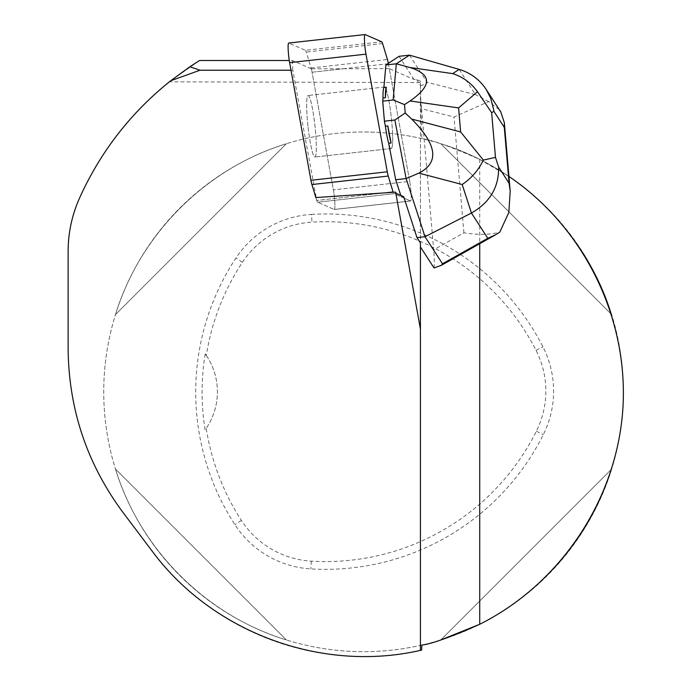 <?xml version="1.0" encoding="UTF-8"?>
<svg xmlns="http://www.w3.org/2000/svg" width="691" height="691" viewBox="0 0 691 691"><rect width="100%" height="100%" fill="white"/><g stroke="black" fill="none" stroke-linecap="round" stroke-linejoin="round"><path stroke-width="0.52" stroke-dasharray="3.46 2.59" d="M388.333 63.356A12.896 1.451 -96.3 0 1 388.402 63.736L409.711 181.388A12.896 1.451 -96.3 0 1 411.171 194.318A12.896 1.451 -96.3 0 1 410.635 200.995A12.896 1.451 -96.3 0 1 410.54 200.977L334.202 209.468L317.592 202.213L393.939 193.722A12.896 1.451 -96.3 0 1 393.188 192.314M403.699 196.667L401.29 196.935L410.54 200.977L393.939 193.722M291.006 70.232L292.794 70.232L316.737 200.459A12.896 1.451 83.7 0 0 317.592 202.213L396.34 193.454M365.142 34.567L288.795 43.058L305.405 50.313L381.743 41.823M388.402 63.736L312.056 72.227A12.896 1.451 83.7 0 0 311.097 67.977L306.268 52.067A12.896 1.451 83.7 0 0 305.405 50.313M315.856 197.566L316.737 200.459A12.896 1.451 83.7 0 0 317.592 202.213L334.202 209.468A12.896 1.451 83.7 0 0 334.297 209.485L410.635 200.995A12.896 1.451 83.7 0 1 410.54 200.977L334.202 209.468A12.896 1.451 83.7 0 0 334.297 209.485A12.896 1.451 83.7 0 0 334.833 202.809A12.896 1.451 83.7 0 0 333.364 189.878L312.056 72.227A12.896 1.451 83.7 0 0 311.313 68.763L343.418 68.737L312.056 72.227L333.364 189.878L409.711 181.388L389.283 68.625L413.995 79.422L416.613 79.482L420.422 81.149L420.422 242.938M307.987 126.263A30.94 3.49 -96.3 0 1 308.082 95.513A30.94 3.49 -96.3 0 1 314.966 125.874A30.94 3.49 -96.3 0 1 314.923 157.012A30.94 3.49 -96.3 0 1 307.987 126.263A30.94 3.49 -96.3 0 1 306.64 106.535A30.94 3.49 -96.3 0 1 308.082 95.513A30.94 3.49 -96.3 0 1 314.966 125.874A30.94 3.49 -96.3 0 1 314.923 157.012A30.94 3.49 -96.3 0 1 307.987 126.263M392.574 133.38A30.94 3.49 83.7 0 0 389.18 102.346A30.94 3.49 83.7 0 0 384.421 87.023A30.94 3.49 83.7 0 0 383.911 87.481A30.94 3.49 83.7 0 1 384.421 87.023L308.082 95.513L384.421 87.023A30.94 3.49 83.7 0 1 391.305 117.384A30.94 3.49 83.7 0 1 391.261 148.522A30.94 3.49 83.7 0 0 392.574 133.38M382.987 98.044A30.94 3.49 83.7 0 0 384.334 117.772A30.94 3.49 83.7 0 0 385.388 126.203A30.94 3.49 83.7 0 1 382.987 98.044M388.688 143.296A30.94 3.49 83.7 0 0 391.261 148.522L314.923 157.012L391.261 148.522A30.94 3.49 83.7 0 1 388.688 143.296M199.561 60.497L169.355 81.832L420.422 82.549L420.422 81.149M311.313 68.763L292.379 60.497L289.27 60.497M343.418 68.737L389.283 68.625M508.93 176.447L479.718 159.388C450.472 146.535 431.184 139.608 421.864 138.615L420.422 86.435L420.422 650.378M420.422 86.435L420.422 82.549M416.613 79.482L420.422 85.373M334.297 209.485A12.896 1.451 83.7 0 0 334.833 202.809A12.896 1.451 83.7 0 0 333.364 189.878L409.711 181.388A12.896 1.451 83.7 0 1 411.171 194.318A12.896 1.451 83.7 0 1 410.635 200.995L334.297 209.485M421.864 138.615A259.842 259.842 0 0 0 363.578 131.99A259.842 259.842 0 0 1 588.611 521.757A259.842 259.842 0 0 1 138.546 521.757A259.842 259.842 0 0 1 363.578 131.99A259.842 259.842 0 0 0 105.395 421.165A259.842 259.842 0 0 0 421.864 645.066M286.35 639.944C205.961 615.336 140.074 549.457 115.475 469.068C140.074 549.457 205.961 615.336 286.35 639.944L115.475 469.068L286.35 639.944M440.806 143.737C521.204 168.336 587.082 234.214 611.682 314.604C587.082 234.214 521.204 168.336 440.806 143.737L611.682 314.604L440.806 143.737M115.475 314.604C140.074 234.214 205.961 168.336 286.35 143.737C205.961 168.336 140.074 234.214 115.475 314.604L286.35 143.737L115.475 314.604M440.806 639.944L611.682 469.068C587.082 549.457 521.204 615.336 440.806 639.944L611.682 469.068C588.689 538.652 544.698 590.39 479.718 624.284M421.596 650.119A264.722 264.722 0 0 1 152.227 551.228L122.894 512.325C86.867 463.765 68.616 409.245 68.124 348.756L68.124 251.317C68.141 233.022 71.864 215.462 79.284 198.645C99.927 152.486 129.951 113.549 169.355 81.832M311.511 214.4A243.603 243.603 0 0 1 542.927 346.787A97.44 97.44 0 0 1 543.299 434.682A243.603 243.603 0 0 1 310.82 568.9A97.44 97.44 0 0 1 234.888 524.633A243.603 243.603 0 0 1 235.951 258.019A97.44 97.44 0 0 1 311.511 214.4L311.969 222.139A235.856 235.856 0 0 1 536.026 350.311A89.692 89.692 0 0 1 536.363 431.21A235.856 235.856 0 0 1 311.287 561.161A89.692 89.692 0 0 1 241.392 520.418A235.856 235.856 0 0 1 206.238 428.265L205.115 429.88A237.22 237.22 0 0 1 205.192 353.904A64.963 64.963 0 0 1 205.115 429.88M205.192 353.904L206.315 355.52A235.856 235.856 0 0 1 242.42 262.286A89.692 89.692 0 0 1 311.969 222.139M206.315 355.52A64.963 64.963 0 0 1 206.238 428.265M292.379 60.497L292.794 70.232M399.044 56.308L413.995 79.422M409.469 55.15L426.978 82.22L475.503 94.658L459.152 69.385M420.422 85.814C425.302 84.311 427.487 83.11 426.978 82.22M401.29 196.935L400.789 195.398M499.265 109.67L488.658 101.56L454.022 117.029L421.588 108.72L420.422 97.967M421.588 108.72L433.663 249.831L463.92 232.789C478.431 235.052 490.403 234.819 499.826 232.09M434.026 267.953C434.484 264.42 434.363 258.382 433.663 249.831M488.658 101.56L475.503 94.658M384.127 192.962L316.737 200.459L384.127 192.962M311.097 67.977L387.435 59.486M382.607 43.576L306.268 52.067M536.026 350.311L542.927 346.787M536.363 431.21L543.299 434.682M311.287 561.161L310.82 568.9M241.392 520.418L234.888 524.633M242.42 262.286L235.951 258.019M479.718 159.388L479.718 243.707M463.92 232.789L454.022 117.029"/><path stroke-width="1.04" d="M311.909 184.549L388.247 176.058A12.896 1.451 -96.3 0 1 387.28 171.809L310.941 180.299A12.896 1.451 83.7 0 0 311.909 184.549L315.856 197.566L395.623 192.133A12.896 1.451 83.7 0 0 396.34 193.454L403.699 196.667L416.984 237.618L420.422 242.938L420.422 650.378C321.635 672.965 212.56 632.645 152.227 551.228L122.894 512.325C86.962 463.721 68.711 409.202 68.124 348.756L68.124 251.317C68.184 232.979 71.907 215.428 79.284 198.645C100.247 151.968 130.72 112.668 170.712 80.761L199.975 70.232L291.006 70.232M388.247 176.058L393.075 191.968L384.127 192.962M387.28 171.809L365.971 54.157A12.896 1.451 -96.3 0 1 364.511 41.227A12.896 1.451 -96.3 0 1 365.038 34.55A12.896 1.451 -96.3 0 1 365.142 34.567L381.743 41.823A12.896 1.451 -96.3 0 1 382.607 43.576L387.435 59.486A12.896 1.451 -96.3 0 1 388.333 63.356M310.941 180.299L289.633 62.648L365.971 54.157M288.795 43.058A12.896 1.451 83.7 0 0 288.7 43.041A12.896 1.451 83.7 0 0 288.173 49.717A12.896 1.451 83.7 0 0 289.633 62.648M386.312 87.213L383.911 87.481A30.94 3.49 83.7 0 0 382.987 98.044L385.388 97.776L386.312 87.213A30.94 3.49 83.7 0 0 385.388 97.776M387.798 125.935L385.388 126.203A30.94 3.49 83.7 0 0 388.688 143.296L391.089 143.028L387.798 125.935A30.94 3.49 83.7 0 0 391.089 143.028M289.27 60.497L199.561 60.497L189.895 66.742L170.712 80.761M420.422 329.063L395.623 192.133M420.422 650.378L421.596 650.119L421.864 645.066C431.115 644.09 450.402 637.162 479.718 624.284C560.867 583.584 616.83 499.334 622.876 408.752C628.646 318.145 584.102 227.339 508.93 176.447M440.806 639.944L479.718 624.284L479.718 243.707M199.975 70.232L189.895 66.742M459.152 69.385L452.709 73.626C462.815 76.891 471.081 82.929 477.507 91.739L458.582 107.917L460.638 131.946L483.355 160.087L495.473 157.367L491.655 112.711L493.849 111.268L493.65 109.61L490.748 98.355L486.222 89.51C479.58 79.517 470.554 72.805 459.152 69.385L409.469 55.15L399.044 56.308L385.889 64.963L383.911 87.481M400.789 195.398L395.71 179.729L406.135 178.572L425 236.728L416.984 237.618M395.71 179.729L388.688 143.296M487.794 238.3L495.654 234.733L499.826 232.09L508.818 212.491L510.208 191.148L509.068 183.219L498.626 167.067C498.971 187.192 489.91 202.506 471.443 213.018L487.794 238.3L442.508 263.798L441.359 265.318L434.026 267.953L420.422 246.92M442.508 263.798L425 236.728L471.443 213.018L462.193 184.514C471.487 178.243 478.543 170.098 483.355 160.087M460.638 131.946L411.629 119.059L405.22 112.987L394.846 120.018L384.421 121.175L382.71 101.154L382.987 98.044M411.629 119.059C437.127 144.6 439.536 162.618 418.867 173.121L406.135 178.572L394.846 120.018M452.709 73.626L409.823 67.476L396.314 63.797L385.889 64.963M409.823 67.476C431.996 74.481 432.082 85.641 410.083 100.964L404.503 104.6L393.136 99.996L396.314 63.797L409.469 55.15M385.388 126.203L384.421 121.175M393.136 99.996L382.71 101.154M404.503 104.6L405.22 112.987M493.849 111.268L504.3 127.42L504.352 122.696L500.673 111.614L499.265 109.67M491.655 112.711L477.507 91.739M498.626 167.067L495.473 157.367M504.3 127.42L509.068 183.219M418.867 173.121L462.193 184.514M410.083 100.964L458.582 107.917M288.7 43.041L365.038 34.55M504.335 122.696L510.191 191.148M441.359 265.318L495.628 234.75M486.3 89.631L500.569 111.683"/></g></svg>
